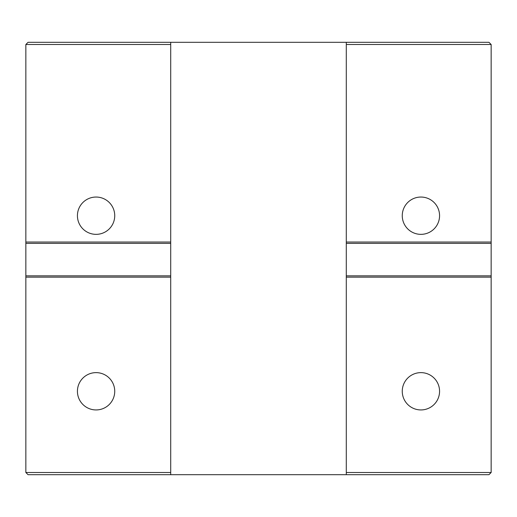 <?xml version="1.0" encoding="UTF-8"?>
<svg xmlns="http://www.w3.org/2000/svg" width="517" height="517" viewBox="0 0 517 517"><rect width="100%" height="100%" fill="white"/><g stroke="black" fill="none" stroke-linecap="round" stroke-linejoin="round"><path stroke-width="0.78" d="M491.15 472.493L346.293 472.493L346.293 474.69L488.953 474.69L491.15 472.493L491.15 242.04L346.293 242.04L346.293 472.493M170.707 472.493L25.85 472.493L28.047 474.69L170.707 474.69L170.707 242.04L25.85 242.04L25.85 44.507L170.707 44.507L170.707 42.31L488.953 42.31L491.15 44.507L491.15 242.04M25.85 44.507L28.047 42.31L170.707 42.31M346.293 42.31L346.293 44.507L491.15 44.507M346.293 474.69L170.707 474.69M402.258 391.285A18.657 18.657 0 0 1 430.241 375.129A18.657 18.657 0 0 1 430.241 407.441A18.657 18.657 0 0 1 402.258 391.285M346.293 44.507L346.293 242.04M402.258 215.699A18.657 18.657 0 0 1 430.241 199.543A18.657 18.657 0 0 1 430.241 231.855A18.657 18.657 0 0 1 402.258 215.699M77.427 391.285A18.657 18.657 0 0 1 105.41 375.129A18.657 18.657 0 0 1 105.41 407.441A18.657 18.657 0 0 1 77.427 391.285M77.427 215.699A18.657 18.657 0 0 1 105.41 199.543A18.657 18.657 0 0 1 105.41 231.855A18.657 18.657 0 0 1 77.427 215.699M170.707 242.04L170.707 44.507M346.293 243.358L491.15 243.358M346.293 277.157L491.15 277.157M170.707 275.839L25.85 275.839L25.85 277.157L170.707 277.157M491.15 275.839L346.293 275.839M25.85 242.04L25.85 243.358L170.707 243.358M25.85 243.358L25.85 275.839M25.85 472.493L25.85 277.157"/></g></svg>

